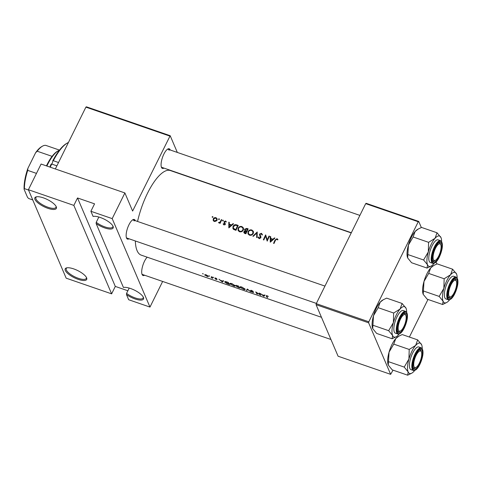 <?xml version="1.0" encoding="UTF-8"?>
<svg xmlns="http://www.w3.org/2000/svg" width="482" height="482" viewBox="0 0 482 482"><rect width="100%" height="100%" fill="white"/><g stroke="black" fill="none" stroke-linecap="round" stroke-linejoin="round"><path stroke-width="0.72" d="M169.7 136.038L85.898 107.137L86.38 106.805L170.182 135.707L132.622 211.056L124.886 192.945L112.198 218.623L90.887 211.279L93.092 216.43A11.984 3.958 26.3 0 1 104.233 219.159A11.984 3.958 26.3 0 1 113.071 226.353A11.984 3.958 26.3 0 1 113.095 226.407A11.984 3.958 26.3 0 1 108.342 228.872A11.984 3.958 26.3 0 1 96.123 223.534L123.434 287.471A11.984 3.958 26.3 0 1 134.574 290.2A11.984 3.958 26.3 0 1 143.419 297.394A11.984 3.958 26.3 0 1 143.437 297.448A11.984 3.958 26.3 0 1 138.683 299.912A11.984 3.958 26.3 0 1 126.471 294.574L126.573 293.363A11.182 3.693 -153.7 0 0 136.635 298.376A11.182 3.693 -153.7 0 0 143.124 297.997A11.182 3.693 -153.7 0 0 143.202 296.96M86.603 277.801A11.984 3.958 26.3 0 1 86.627 277.855A11.984 3.958 26.3 0 1 78.126 279.331A11.984 3.958 26.3 0 1 65.299 270.45A11.984 3.958 26.3 0 1 66.504 267.908A11.984 3.958 26.3 0 1 77.65 270.547A11.984 3.958 26.3 0 1 86.603 277.801M67.034 267.799A11.182 3.693 -153.7 0 0 66.263 268.492A11.182 3.693 -153.7 0 0 66.347 270.022A11.182 3.693 -153.7 0 0 76.511 277.614A11.182 3.693 -153.7 0 0 86.314 278.403A11.182 3.693 -153.7 0 0 86.392 277.367M56.261 206.76A11.984 3.958 26.3 0 1 56.286 206.814A11.984 3.958 26.3 0 1 47.784 208.29A11.984 3.958 26.3 0 1 34.957 199.409A11.984 3.958 26.3 0 1 36.162 196.867A11.984 3.958 26.3 0 1 47.308 199.506A11.984 3.958 26.3 0 1 56.261 206.76M36.692 196.758A11.182 3.693 -153.7 0 0 35.915 197.451A11.182 3.693 -153.7 0 0 35.999 198.982A11.182 3.693 -153.7 0 0 46.17 206.573A11.182 3.693 -153.7 0 0 55.966 207.362A11.182 3.693 -153.7 0 0 56.051 206.326M98.846 217.027L96.231 222.323A11.182 3.693 -153.7 0 0 106.293 227.335A11.182 3.693 -153.7 0 0 112.782 226.956A11.182 3.693 -153.7 0 0 112.86 225.919M129.194 288.067L126.573 293.363M144.606 275.228A10.381 3.531 -71 0 1 142.106 274.511A10.381 3.531 -71 0 1 142.082 274.463A10.381 3.531 -71 0 1 142.684 265.919A10.381 3.531 -71 0 1 147.161 257.177M141.913 273.951A9.586 3.26 109 0 0 142.612 274.541L330.947 339.497M129.043 238.801A10.381 3.531 -71 0 1 126.543 238.084A10.381 3.531 -71 0 1 126.525 238.036A10.381 3.531 -71 0 1 127.549 228.149A10.381 3.531 -71 0 1 132.839 219.732A10.381 3.531 -71 0 1 135.231 220.515A10.381 3.531 -71 0 1 135.297 220.678M126.356 237.524A9.586 3.26 109 0 0 127.055 238.114L316.385 303.413M163.982 168.11A10.381 3.531 -71 0 1 161.482 167.393A10.381 3.531 -71 0 1 161.464 167.344A10.381 3.531 -71 0 1 162.488 157.457A10.381 3.531 -71 0 1 167.778 149.04A10.381 3.531 -71 0 1 170.17 149.824A10.381 3.531 -71 0 1 170.236 149.986M161.295 166.832A9.586 3.26 109 0 0 161.988 167.423L351.324 232.722M270.257 242.187L274.933 238.096L274.445 237.927L272.957 239.211L270.703 238.433L270.703 236.638L270.221 236.469L270.257 242.187M260.901 236.873L259.9 234.288L261.262 233.812L261.973 234.987L262.509 234.891L261.503 233.318L259.455 234.132L260.382 237.596L259.376 237.988L258.683 237.005L258.147 237.174L258.322 237.753L259.099 238.488L260.84 237.728L260.846 236.722M260.539 236.499L259.852 234.83M259.37 238.723L258.683 237.005M249.519 235.186C251.176 235.559 252.423 234.969 253.279 233.421L253.345 231.33L251.851 229.992C250.182 229.571 248.917 230.125 248.043 231.643L247.977 233.788L249.519 235.186M239.578 231.758C241.229 232.131 242.482 231.541 243.338 229.992L243.404 227.902L241.91 226.564C240.241 226.142 238.97 226.691 238.102 228.215L238.036 230.36L239.578 231.758M218.78 219.587L219.388 219.328L219.165 218.792L218.563 219.045L218.792 219.593M219.388 219.328L219.165 218.792L219.394 219.316M212.345 217.37L212.954 217.111L212.731 216.569L212.122 216.828L212.345 217.37M212.954 217.111L212.731 216.569L212.96 217.099M220.123 223.335A44.73 15.201 -71 0 1 221.78 219.762L221.334 219.611A44.73 15.201 109 0 0 220.768 220.792L220.123 221.991L218.43 222.678L219.919 222.642A44.73 15.201 109 0 0 219.678 223.178L220.123 223.335M223.19 224.112L223.762 224.666L225.112 224.028L224.455 221.774L225.371 221.431L225.913 222.045L226.365 221.822L225.552 220.991L224.003 221.642L224.654 223.889L223.967 224.214L223.509 223.618L223.13 223.985M224.178 224.72L223.509 223.618M224.335 222.973L224.992 224.238M274.017 243.482A44.73 15.201 -71 0 1 275.505 240.175L276.782 239.162L277.536 239.928L277.975 239.644L277.048 238.68L275.077 239.97A44.73 15.201 109 0 0 273.571 243.332L274.017 243.482M228.836 227.902L233.511 223.805L233.023 223.642L231.529 224.925L229.275 224.148L229.275 222.347L228.793 222.178L228.836 227.902M222.732 220.949L223.341 220.696L223.118 220.154L222.509 220.407L222.744 220.955M223.341 220.696L223.118 220.154L223.347 220.684M213.237 220.521L214.261 221.389L215.912 221.262L216.996 220.154L217.045 218.617L215.978 217.689C214.785 217.382 213.875 217.774 213.237 218.858L213.201 220.443M238.222 225.431L236.686 224.901C235.077 224.353 233.86 224.853 233.029 226.389L232.902 228.522L233.469 229.287L235.969 230.36A44.73 15.201 -71 0 1 238.222 225.431M245.91 233.788A44.73 15.201 -71 0 1 248.17 228.866L246.82 228.402L244.585 229.221L244.958 230.8L243.91 231.661L243.88 232.667L245.91 233.788M257.129 237.662L257.219 231.987L252.857 236.186L253.339 236.349L256.761 233.011L256.653 237.493L257.129 237.662M269.456 236.204L269.01 236.053A44.73 15.201 109 0 0 267.227 239.891L265.63 234.885A44.73 15.201 109 0 0 263.377 239.813L263.823 239.97A44.73 15.201 -71 0 1 265.582 236.066L267.197 241.133A44.73 15.201 -71 0 1 269.456 236.204M321.464 317.295L141.22 255.129A44.73 15.201 -71 0 1 137.099 250.688A44.73 15.201 -71 0 1 135.346 240.976M137.569 221.461A44.73 15.201 -71 0 1 170.387 170.556L351.221 232.927M267.612 297.623A44.73 15.201 -71 0 1 266.763 296.322L267.155 295.984L268.39 296.436L267.07 295.755L266.305 296.147A44.73 15.201 109 0 0 267.167 297.466L267.612 297.623M266.172 295.701L266.305 296.147L266.564 295.623M266.763 296.322L267.239 295.815M259.563 293.213L259.117 293.062A44.73 15.201 109 0 0 260.057 294.725L255.737 291.899A44.73 15.201 109 0 0 256.966 293.954L257.418 294.104A44.73 15.201 -71 0 1 256.424 292.538L260.792 295.273A44.73 15.201 -71 0 1 259.563 293.213M250.724 291.797L247.326 288.995L246.453 290.327L246.929 290.489L247.597 289.489L250.724 291.797M239.506 287.929A44.73 15.201 -71 0 1 238.277 285.874L235.662 285.507L236.927 286.374L236.626 286.597L239.506 287.929M228.335 282.446L226.793 281.916C225.19 281.386 224.534 281.452 224.817 282.115L226.932 283.549L229.565 284.5A44.73 15.201 -71 0 1 228.335 282.446M224.751 281.735L224.817 282.115L225.094 281.554M215.388 279.102L217.123 279.566L215.231 278.295L216.767 278.62L215.617 278.036L214.791 278.15L216.683 279.415L215.388 279.102M216.767 279.241L216.334 279.452M215.231 278.295L215.809 278.108M212.761 278.337A44.73 15.201 -71 0 1 211.893 276.776L211.447 276.62A44.73 15.201 109 0 0 211.719 277.18L211.941 277.686L211.026 277.716L212.176 277.969A44.73 15.201 109 0 0 212.315 278.18L212.761 278.337M212.14 277.283L211.417 277.752M206.947 276.349L208.176 276.59L208.357 276.228L206.043 274.734L204.591 274.933L207.001 276.228M208.176 276.59L208.357 276.228L208.176 276.59M203.097 273.758L202.476 273.662L203.302 273.951M209.537 275.981L208.911 275.885L209.736 276.168M213.484 277.343L212.863 277.246L213.689 277.53M222.425 282.036L223.618 280.819L223.13 280.651L222.738 281.114L220.485 280.337L218.9 279.192L222.425 282.036L223.088 280.705M233.264 285.808C234.794 286.32 235.427 286.278 235.156 285.693L231.932 283.633C230.36 283.169 229.691 283.259 229.932 283.898L233.324 285.693M235.222 286.025L235.156 285.693M229.872 283.549L229.932 283.898L230.197 283.362M243.205 289.236C244.742 289.748 245.368 289.706 245.097 289.122L241.874 287.061C240.301 286.603 239.632 286.688 239.873 287.326L243.265 289.122M245.163 289.453L245.097 289.122M239.813 286.977L239.873 287.326L240.138 286.79M250.851 290.676L253.279 291.417L251.526 290.393L250.405 290.519L253.255 292.393L251.23 291.779L253.695 292.544L251.146 290.953L251.002 290.248M253.333 292.231L252.695 292.375M263.853 296.328L265.046 295.105L264.558 294.936L264.166 295.4L261.907 294.623L260.328 293.478L263.853 296.328L264.51 294.996M73.848 205.398L111.625 293.851L66.179 278.18L28.396 189.721L73.848 205.398L77.524 197.963L115.3 286.416L111.625 293.851M85.898 107.137L55.346 168.959M427.98 299.455L409.399 337.045M393.041 370.146L390.643 374.345L368.628 322.807L316.078 304.684L338.093 356.222L390.643 374.345M365.699 203.639L366.181 203.308L418.731 221.431L418.249 221.762L365.699 203.639L316.264 303.66L368.814 321.783L368.628 322.807M418.249 221.762L368.814 321.783M418.731 221.431L421.34 227.546M436.059 262.003L436.903 263.967M316.078 304.684L316.264 303.66M112.198 218.623L149.974 307.076L128.67 299.732L126.471 294.574M170.182 135.707L177.322 152.433M124.886 192.945L41.091 164.043L28.396 189.721M162.645 281.452L149.974 307.076M134.189 220.943A9.586 3.26 109 0 0 133.303 219.991A9.586 3.26 109 0 0 132.387 220.027M169.122 150.251A9.586 3.26 109 0 0 168.242 149.3A9.586 3.26 109 0 0 167.326 149.336M90.887 211.279L94.562 203.844L77.524 197.963M115.3 286.416L127.869 290.754M96.123 223.534L96.231 222.323M205.037 275.083L206.145 274.939L207.905 276.072L206.832 276.174L205.037 275.083L205.193 274.523M208.019 275.843L207.941 276.264L208.11 275.921M212.466 277.873L212.315 278.18M212.339 277.65L212.176 277.969M215.34 277.951L215.086 278.457M223.178 280.669L222.491 282.06M222.202 281.699L220.84 280.638L222.618 281.247L222.202 281.699M228.082 282.362L228.004 282.53A44.73 15.201 109 0 0 228.98 284.163L225.263 282.271L225.419 281.554M225.263 282.271L226.04 281.898L228.004 282.53M230.378 284.055C230.191 283.537 230.751 283.482 232.059 283.88L234.71 285.537C234.915 286.013 234.379 286.043 233.101 285.621L230.378 284.055L230.547 283.338M234.824 285.296L234.764 285.802L234.951 285.428M239.06 287.308L238.921 287.591L237.048 286.657M237.072 286.748L238.506 286.977A44.73 15.201 109 0 0 238.921 287.591M238.668 286.651L238.506 286.977M238.548 286.428L238.379 286.772L237.138 286.32L236.108 285.663L236.258 285.224M236.108 285.663L237.945 285.959A44.73 15.201 109 0 0 238.379 286.772M240.319 287.483C240.132 286.971 240.699 286.911 242.006 287.308L244.651 288.971C244.856 289.447 244.32 289.471 243.042 289.049L240.319 287.483L240.488 286.766M244.766 288.73L244.705 289.23L244.892 288.857M247.573 289.194L246.929 290.489M260.208 294.424L260.057 294.725M264.606 294.954L263.913 296.346M263.624 295.984L262.268 294.924L264.046 295.538L263.624 295.984M277.566 239.903L277.048 238.68M229.354 227.492L229.36 227.07M229.378 224.763L229.378 224.389M229.275 223.311L228.793 222.178M229.565 224.829L229.275 224.148M231.715 225.359L231.529 224.925M233.204 224.064L233.023 223.642M229.299 226.926L229.275 224.733L231.053 225.341L229.299 226.926L229.486 227.371M231.24 225.775L231.053 225.341M224.871 224.389L224.654 223.889M224.492 223.606L224.003 221.642M225.986 222.009L225.552 220.991M225.004 223.521L225.377 224.07M225.208 223.672L224.799 222.708M220.166 223.232L219.919 222.642M219.105 222.985L218.846 222.377M219.238 222.967L219.045 222.521M220.419 222.678L220.123 221.991M221.581 220.184L221.334 219.611M213.61 221.009L213.737 220.388M213.538 219.563L213.237 218.858M216.291 218.424L215.978 217.689M216.719 219.135L217.189 219.412M214.46 220.937L213.653 220.19L213.683 219.009L215.773 218.117L216.599 218.846L216.551 219.997L214.46 220.937L214.695 221.491M216.78 220.533L216.551 219.997M233.282 229.107L233.39 228.239M233.306 227.034L233.029 226.389M237.542 225.769A44.73 15.201 109 0 0 235.752 229.685L233.378 228.209L233.475 226.546L235.493 225.208L237.542 225.769L237.789 226.347M236.005 230.282L235.752 229.685M234.306 229.763L233.933 228.902M233.378 228.209L233.993 229.619M238.391 230.956L238.482 230.016M238.379 228.866L238.102 228.215M242.235 227.323L241.91 226.564M242.916 228.131L243.597 228.649M239.783 231.227L238.5 230.053L238.548 228.366C239.271 227.124 240.319 226.691 241.693 227.058L242.946 228.191L242.892 229.842C242.181 231.089 241.145 231.553 239.783 231.227L240.06 231.872M238.5 230.053L239.186 231.589M243.121 230.384L242.892 229.842M244.356 233.192L243.91 231.661M245.145 231.24L244.958 230.8M245.037 230.974L244.585 229.221M247.109 229.071L246.82 228.402M245.693 233.119L244.362 231.806L246.404 231.517A44.73 15.201 109 0 0 245.693 233.119L245.947 233.716M245.386 233.607L245.085 232.908M244.868 233.607L244.362 231.806M246.657 232.101L246.404 231.517M246.633 231.011L245.434 230.529L245.031 229.372L247.483 229.203A44.73 15.201 109 0 0 246.633 231.011L246.886 231.595M245.772 231.306L245.434 230.529M247.73 229.775L247.483 229.203M248.332 234.385L248.423 233.445M248.32 232.294L248.043 231.643M252.176 230.758L251.851 229.992M252.857 231.559L253.538 232.077M249.724 234.656L248.441 233.481L248.489 231.794C249.212 230.559 250.26 230.119 251.634 230.486L252.887 231.619L252.833 233.27C252.122 234.523 251.086 234.981 249.724 234.656L250.001 235.3M248.441 233.481L249.128 235.017M253.068 233.812L252.833 233.27M257.207 234.065L256.761 233.011M261.955 234.668L261.503 233.318M262.094 234.71L262.467 234.897M260.437 236.186L260.955 237.252M258.551 238.126L258.147 237.174M258.84 238.367L259.183 238.277M259.623 238.566L259.376 237.988M260.599 238.102L260.382 237.596M260.774 237.855L260.34 236.837M259.918 236.15L259.455 234.132M269.251 236.62L269.01 236.053M267.239 241.036L265.582 236.066M265.931 236.873L266.166 236.385M265.931 235.596L265.63 234.885M267.48 240.488L267.227 239.891M270.782 241.783L270.782 241.355M270.8 239.054L270.806 238.68M270.703 237.596L270.221 236.469M270.992 239.114L270.703 238.433M273.137 239.644L272.957 239.211M274.632 238.355L274.445 237.927M270.727 241.217L270.703 239.018L272.481 239.632L270.727 241.217L270.914 241.657M272.667 240.066L272.481 239.632M68.438 142.461A39.94 13.574 109 0 0 67.438 142.973A39.94 13.574 109 0 0 53.327 160.723L52.755 160.843A1.994 0.681 -71 0 1 52.231 163.163A1.994 0.681 -71 0 1 51.55 164.091M53.327 160.723L58.527 162.518M56.882 165.844L51.682 164.049A39.94 13.574 109 0 0 50.255 167.206M49.809 167.049A39.138 13.303 -71 0 1 51.128 164.133L51.682 164.049M52.755 160.843A39.138 13.303 -71 0 1 66.576 143.467L67.438 142.973M456.334 281.163A8.784 2.988 109 0 0 451.025 284.766A8.784 2.988 109 0 0 448.989 296.032A8.784 2.988 109 0 0 451.007 296.689A8.784 2.988 109 0 0 455.484 289.568A8.784 2.988 109 0 0 456.352 281.205A8.784 2.988 109 0 0 456.334 281.163M454.164 279.325A9.586 3.26 -71 0 1 455.074 279.289A9.586 3.26 -71 0 1 455.96 280.241A9.586 3.26 -71 0 1 455.978 280.283A9.586 3.26 -71 0 1 455.996 280.331A9.586 3.26 109 0 0 455.074 279.289A9.586 3.26 109 0 0 454.164 279.325M451.007 296.689L450.152 297.183A9.586 3.26 -71 0 1 448.826 297.412A9.586 3.26 -71 0 1 448.127 296.822A9.586 3.26 109 0 0 448.826 297.412A9.586 3.26 109 0 0 450.598 296.876M408.929 359.036A16.075 5.465 -71 0 1 411.887 351.3A16.075 5.465 -71 0 1 415.653 345.437L409.212 349.45L408.929 359.036L404.223 367.097L408.158 371.911L407.676 375.195L411.863 373.122A16.075 5.465 -71 0 1 408.158 371.911A16.075 5.465 109 0 1 408.929 359.036M415.791 354.758A10.381 3.531 -71 0 1 419.671 349.715A10.381 3.531 -71 0 1 422.479 353.119A10.381 3.531 -71 0 1 419.659 363.814A10.381 3.531 -71 0 1 413.363 368.025A10.381 3.531 -71 0 1 415.791 354.758M421.057 351.023A9.586 3.26 109 0 0 420.135 349.98A9.586 3.26 109 0 0 419.226 350.016A9.586 3.26 -71 0 1 420.135 349.98A9.586 3.26 -71 0 1 421.021 350.932A9.586 3.26 -71 0 1 421.039 350.974A9.586 3.26 -71 0 1 421.057 351.023M412.652 353.083A11.984 4.073 109 0 0 410.977 369.634L413.393 370.465A11.984 4.073 -71 0 1 415.068 353.915A11.984 4.073 -71 0 1 421.202 347.811L418.792 346.98A11.984 4.073 109 0 0 412.652 353.083M407.676 375.195L392.215 369.863L388.275 365.049L389.046 352.179L393.752 344.118L409.212 349.45M388.757 361.765L404.223 367.097M393.752 344.118L395.764 338.581L398.933 336.111L402.205 334.562L417.665 339.894L415.653 345.437A16.075 5.465 -71 0 1 421.605 344.702L417.665 339.894M388.245 364.976L388.245 364.976A16.075 5.465 -71 0 0 388.275 365.049L388.245 364.976A16.075 5.465 -71 0 1 389.046 352.179A16.075 5.465 -71 0 1 395.764 338.581A16.075 5.465 -71 0 1 398.018 336.635L398.933 336.111M414.725 370.447A16.075 5.465 -71 0 1 414.116 371.176A16.075 5.465 -71 0 1 411.863 373.122M421.605 344.702A16.075 5.465 -71 0 1 421.636 344.781A16.075 5.465 -71 0 1 422.244 348.649M416.074 367.38A8.784 2.988 109 0 0 420.545 360.259A8.784 2.988 109 0 0 421.413 351.896A8.784 2.988 109 0 0 421.395 351.854A8.784 2.988 109 0 0 416.087 355.457A8.784 2.988 109 0 0 414.05 366.718A8.784 2.988 109 0 0 416.074 367.38L415.213 367.874A9.586 3.26 -71 0 1 413.887 368.103A9.586 3.26 -71 0 1 413.195 367.513A9.586 3.26 109 0 0 413.887 368.103A9.586 3.26 109 0 0 415.665 367.567M433.426 259.605A8.784 2.988 109 0 0 435.451 260.268A8.784 2.988 109 0 0 439.927 253.14A8.784 2.988 109 0 0 440.795 244.778A8.784 2.988 109 0 0 440.777 244.736A8.784 2.988 109 0 0 435.463 248.338A8.784 2.988 109 0 0 433.426 259.605M440.397 243.814A9.586 3.26 -71 0 1 440.421 243.862A9.586 3.26 -71 0 1 440.44 243.904A9.586 3.26 109 0 0 439.518 242.862A9.586 3.26 -71 0 1 440.397 243.814M435.451 260.268L434.589 260.756A9.586 3.26 -71 0 1 433.264 260.985A9.586 3.26 -71 0 1 432.571 260.394A9.586 3.26 109 0 0 433.264 260.985A9.586 3.26 109 0 0 435.041 260.455M438.602 242.898A9.586 3.26 -71 0 1 439.518 242.862A9.586 3.26 109 0 0 438.602 242.898M393.372 322.615A16.075 5.465 -71 0 1 396.331 314.873A16.075 5.465 -71 0 1 400.09 309.01L393.655 313.023L393.372 322.615L388.661 330.676L392.601 335.484L392.119 338.768L396.3 336.695A16.075 5.465 -71 0 1 392.601 335.484A16.075 5.465 109 0 1 393.372 322.615M400.229 318.331A10.381 3.531 -71 0 1 404.115 313.294A10.381 3.531 -71 0 1 406.916 316.692A10.381 3.531 -71 0 1 404.097 327.386A10.381 3.531 -71 0 1 397.801 331.598A10.381 3.531 -71 0 1 400.229 318.331M405.501 314.595A9.586 3.26 109 0 0 404.579 313.553A9.586 3.26 109 0 0 403.669 313.589A9.586 3.26 -71 0 1 404.579 313.553A9.586 3.26 -71 0 1 405.464 314.505A9.586 3.26 -71 0 1 405.483 314.553A9.586 3.26 -71 0 1 405.501 314.595M397.09 316.656A11.984 4.073 109 0 0 395.415 333.207L397.831 334.038A11.984 4.073 -71 0 1 399.506 317.487A11.984 4.073 -71 0 1 405.645 311.39L403.229 310.553A11.984 4.073 109 0 0 397.09 316.656M392.119 338.768L376.659 333.436L372.719 328.628L373.484 315.752L378.195 307.691L393.655 313.023M373.201 325.338L388.661 330.676M378.195 307.691L380.208 302.154L383.377 299.683L386.642 298.135L402.108 303.467L400.09 309.01A16.075 5.465 -71 0 1 406.049 308.281L402.108 303.467M372.688 328.549L372.688 328.549A16.075 5.465 -71 0 0 372.719 328.628L372.688 328.549A16.075 5.465 -71 0 1 373.484 315.752A16.075 5.465 -71 0 1 380.208 302.154A16.075 5.465 -71 0 1 382.461 300.208L383.377 299.683M399.162 334.02A16.075 5.465 -71 0 1 398.554 334.749A16.075 5.465 -71 0 1 396.3 336.695M406.049 308.281A16.075 5.465 -71 0 1 406.079 308.353A16.075 5.465 -71 0 1 406.681 312.222M400.512 330.959A8.784 2.988 109 0 0 404.988 323.832A8.784 2.988 109 0 0 405.856 315.469A8.784 2.988 109 0 0 405.838 315.427A8.784 2.988 109 0 0 400.53 319.03A8.784 2.988 109 0 0 398.487 330.297A8.784 2.988 109 0 0 400.512 330.959L399.65 331.447A9.586 3.26 -71 0 1 398.331 331.676A9.586 3.26 -71 0 1 397.632 331.086A9.586 3.26 109 0 0 398.331 331.676A9.586 3.26 109 0 0 400.102 331.146M427.058 268.076L411.592 262.744L407.658 257.936L408.423 245.061A16.075 5.465 -71 0 1 411.381 237.325A16.075 5.465 -71 0 1 415.147 231.462L418.316 228.992L421.581 227.444L437.041 232.776L435.029 238.319L428.594 242.332L428.305 251.923L423.6 259.985L427.54 264.793L427.058 268.076L431.239 266.004A16.075 5.465 -71 0 1 427.54 264.793A16.075 5.465 -71 0 1 428.305 251.923A16.075 5.465 -71 0 1 435.029 238.319A16.075 5.465 -71 0 1 440.982 237.59L437.041 232.776M407.621 257.858L407.621 257.858A16.075 5.465 -71 0 0 407.658 257.936L407.621 257.858A16.075 5.465 -71 0 1 408.423 245.061L413.134 236.999L415.147 231.462A16.075 5.465 -71 0 1 417.4 229.516L418.316 228.992M439.036 256.695A10.381 3.531 -71 0 1 432.74 260.907A10.381 3.531 -71 0 1 435.168 247.64A10.381 3.531 -71 0 1 439.054 242.603A10.381 3.531 -71 0 1 441.855 246.001A10.381 3.531 -71 0 1 439.036 256.695M440.584 240.699L438.168 239.861A11.984 4.073 109 0 0 432.029 245.965A11.984 4.073 109 0 0 430.354 262.515L432.77 263.347A11.984 4.073 -71 0 1 434.445 246.796A11.984 4.073 -71 0 1 440.584 240.699C443.356 243.326 442.91 248.845 439.247 257.249C437.035 261.678 434.872 263.708 432.77 263.347M408.14 254.653L423.6 259.985M413.134 236.999L428.594 242.332M434.101 263.329A16.075 5.465 -71 0 1 433.493 264.058A16.075 5.465 -71 0 1 431.239 266.004M441.62 241.53A16.075 5.465 109 0 0 441.018 237.662A16.075 5.465 109 0 0 440.982 237.59M442.615 304.504L427.154 299.171L423.214 294.357L423.979 281.488A16.075 5.465 -71 0 1 426.944 273.746A16.075 5.465 -71 0 1 430.703 267.89L433.872 265.419L437.144 263.871L452.604 269.203L450.592 274.746L444.151 278.759L443.868 288.344L439.156 296.406L443.097 301.22L442.615 304.504L446.802 302.431A16.075 5.465 -71 0 1 443.097 301.22A16.075 5.465 -71 0 1 443.868 288.344A16.075 5.465 -71 0 1 450.592 274.746A16.075 5.465 -71 0 1 456.544 274.011L452.604 269.203M423.184 294.285L423.184 294.285A16.075 5.465 -71 0 0 423.214 294.357L423.184 294.285A16.075 5.465 -71 0 1 423.979 281.488L428.691 273.427L430.703 267.89A16.075 5.465 -71 0 1 432.957 265.944L433.872 265.419M454.592 293.122A10.381 3.531 -71 0 1 448.296 297.334A10.381 3.531 -71 0 1 450.724 284.067A10.381 3.531 -71 0 1 454.61 279.024A10.381 3.531 -71 0 1 457.412 282.428A10.381 3.531 -71 0 1 454.592 293.122M456.141 277.12L453.725 276.288A11.984 4.073 109 0 0 447.591 282.392A11.984 4.073 109 0 0 445.916 298.942L448.326 299.774A11.984 4.073 -71 0 1 450.001 283.223A11.984 4.073 -71 0 1 456.141 277.12C458.912 279.753 458.472 285.272 454.809 293.677C452.592 298.105 450.435 300.135 448.326 299.774M423.696 291.074L439.156 296.406M428.691 273.427L444.151 278.759M449.664 299.756A16.075 5.465 -71 0 1 449.049 300.485A16.075 5.465 -71 0 1 446.802 302.431M457.177 277.957A16.075 5.465 109 0 0 456.575 274.089A16.075 5.465 109 0 0 456.544 274.011M59.358 150.294A28.757 9.773 109 0 0 58.232 150.83A28.757 9.773 109 0 0 47.477 164.79A28.757 9.773 109 0 0 46.874 166.037M46.435 165.886A27.956 9.501 -71 0 1 46.917 164.892A27.956 9.501 -71 0 1 52.098 156.355A27.956 9.501 -71 0 1 57.376 151.318L58.232 150.83M32.752 199.928L28.631 198.5L27.516 197.319L24.1 189.318A27.155 9.23 -71 0 1 27.902 168.314L35.578 152.788A27.155 9.23 -71 0 1 41.603 146.667L42.458 146.179A27.956 9.501 109 0 0 37.18 151.215L35.578 152.788M28.534 190.053L24.407 188.625L24.1 189.318M52.098 156.355L37.18 151.215M27.902 168.314L27.715 170.375A27.956 9.501 109 0 0 24.407 188.625M36.469 173.393L27.715 170.375M59.503 150.107L45.79 145.377A27.956 9.501 109 0 0 42.458 146.179M211.905 276.807L211.719 277.18M275.33 240.548L275.077 239.97M221.015 221.371L220.768 220.792M236.969 225.576L236.686 224.901M235.698 230.269L235.403 229.565M246.754 231.878L246.338 230.908M260.949 237.228L260.388 235.921M415.58 354.27A11.502 3.91 109 0 0 412.911 369.019A11.502 3.91 109 0 0 419.864 364.302A11.502 3.91 109 0 0 422.533 349.552A11.502 3.91 109 0 0 415.58 354.27M400.024 317.849A11.502 3.91 109 0 0 397.355 332.592A11.502 3.91 109 0 0 404.308 327.874A11.502 3.91 109 0 0 406.977 313.131A11.502 3.91 109 0 0 400.024 317.849M439.247 257.183A11.502 3.91 109 0 0 441.91 242.44A11.502 3.91 109 0 0 434.963 247.158A11.502 3.91 109 0 0 432.294 261.901A11.502 3.91 109 0 0 439.247 257.183M454.803 293.61A11.502 3.91 109 0 0 457.472 278.861A11.502 3.91 109 0 0 450.519 283.579A11.502 3.91 109 0 0 447.85 298.328A11.502 3.91 109 0 0 454.803 293.61M211.923 277.752L212.146 277.301M237.048 286.651L237.198 286.35M223.57 223.787L224.13 225.1M224.654 223.437L225.227 224.775M266.642 295.972L266.793 295.671M213.653 220.19L214.213 221.509M216.599 218.846L217.183 220.226M242.946 228.191L243.531 229.565M245.013 230.059L245.585 231.402M252.887 231.619L253.472 232.993M261.828 234.366L262.088 234.969M456.352 281.205L455.978 280.283M413.393 370.465C415.496 370.827 417.653 368.796 419.87 364.368C423.533 355.963 423.979 350.444 421.202 347.811M440.795 244.778L440.421 243.862M168.242 149.3L359.885 215.4M397.831 334.038C399.933 334.4 402.096 332.369 404.308 327.941C407.971 319.536 408.417 314.017 405.645 311.39M405.856 315.469L405.483 314.553M324.946 286.091L133.303 219.991M421.413 351.896L421.039 350.974"/></g></svg>
